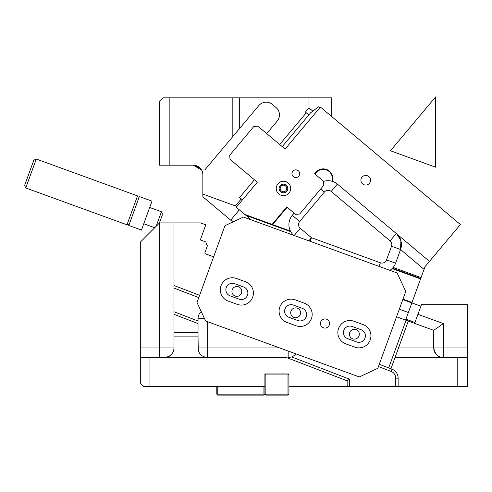 <?xml version="1.0" encoding="UTF-8"?>
<svg xmlns="http://www.w3.org/2000/svg" width="492" height="492" viewBox="0 0 492 492"><rect width="100%" height="100%" fill="white"/><g stroke="black" fill="none" stroke-linecap="round" stroke-linejoin="round"><path stroke-width="0.74" d="M323.478 181.462A14.428 14.428 0 0 1 331.934 181.228A9.139 9.139 0 0 0 316.215 172.618L315.846 172.305L314.609 173.781L315.846 172.305A9.619 9.619 0 0 1 332.395 181.363A14.428 14.428 0 0 1 337.358 184.082L429.479 261.375L460.395 224.53L320.378 107.041L285.132 149.045L257.863 126.167L253.798 126.524L229.684 155.263L230.041 159.328L257.304 182.206L236.283 207.267L251.357 219.918M429.479 261.375L425.026 266.682L420.568 278.946L392.106 268.583A14.428 14.428 0 0 1 389.91 270.342M332.395 181.363L331.934 181.228L332.395 181.363A14.428 14.428 0 0 0 331.934 181.228A14.428 14.428 0 0 1 332.395 181.363M244.893 214.494L272.156 224.413A9.619 9.619 0 0 1 272.562 223.891L286.781 206.941L272.562 223.891L272.931 224.204L287.15 207.255M370.224 178.59A4.809 4.809 0 0 1 367.352 184.758A4.809 4.809 0 0 1 361.183 181.88A4.809 4.809 0 0 1 364.062 175.718A4.809 4.809 0 0 1 370.224 178.59M396.866 234.038A14.428 14.428 0 0 0 396.281 233.522L396.866 234.038A14.428 14.428 0 0 0 396.281 233.522C400.728 236.873 402.155 242.199 400.568 249.512L424.049 269.376M396.989 234.155A14.428 14.428 0 0 1 400.568 249.512A14.428 14.428 0 0 0 396.989 234.155L400.882 240.625L400.568 249.512L395.586 263.195A14.428 14.428 0 0 1 393.163 267.433L421.06 277.586M399.313 309.21L408.354 312.5L420.568 278.946M408.354 312.5L405.592 320.077M272.931 224.204A9.139 9.139 0 0 0 272.623 224.586L290.446 231.074A14.428 14.428 0 0 1 292.297 215.336L294.154 213.128M245.969 215.398L290.784 231.707A14.428 14.428 0 0 1 290.446 231.074L290.784 231.707A14.428 14.428 0 0 1 290.446 231.074L290.784 231.707A14.428 14.428 0 0 0 293.675 235.317M420.888 306.19L402.807 299.61M392.481 268.208A14.428 14.428 0 0 1 392.106 268.583A14.428 14.428 0 0 0 392.481 268.208L420.728 278.49L392.481 268.208L392.106 268.583L393.163 267.433M286.781 206.941L295.624 214.364L299.69 214.008L323.81 185.269L323.453 181.204L314.609 173.781M298.3 170.767A3.85 3.85 0 0 1 298.773 176.191A3.85 3.85 0 0 1 293.349 176.665A3.85 3.85 0 0 1 292.875 171.241A3.85 3.85 0 0 1 298.3 170.767M280.674 191.769A4.33 4.33 0 0 1 280.139 185.675A4.33 4.33 0 0 1 286.239 185.14A4.33 4.33 0 0 1 286.774 191.24A4.33 4.33 0 0 1 280.674 191.769M282.242 146.622L310.686 112.723L318.582 106.789L319.757 107.779M242.464 199.893L239.573 197.47L254.413 179.783M284.647 191.505A3.272 3.272 0 0 1 280.409 189.648A3.272 3.272 0 0 1 282.267 185.41A3.272 3.272 0 0 1 286.504 187.267A3.272 3.272 0 0 1 284.647 191.505M278.823 193.983A7.214 7.214 0 0 1 277.931 183.817A7.214 7.214 0 0 1 288.097 182.926A7.214 7.214 0 0 1 288.982 193.092A7.214 7.214 0 0 1 278.823 193.983M167.735 356.983A9.619 9.619 0 0 0 171.905 353.945A9.619 9.619 0 0 1 167.735 356.983A9.619 9.619 0 0 0 173.983 347.973L173.983 311.768L198.036 321.005L198.036 318.668A9.619 9.619 0 0 1 201.21 311.528M166.85 357.266L166.032 357.444L166.85 357.266M140.318 383.083L140.318 357.592L149.937 357.592L149.937 386.454L143.682 386.454L140.318 383.083M199.611 295.329L173.983 285.495L173.983 288.072L173.983 222.907L159.556 222.907L140.318 242.15L140.318 357.592M213.633 256.806L205.047 253.681L204.807 252.925L207.372 245.883A9.619 9.619 0 0 1 205.902 241.966L200.779 240.096L200.539 239.346L205.816 224.838L200.515 222.907L173.983 222.907M414.633 323.367L421.435 304.677L467.4 304.677L467.4 386.454L349.554 386.454L349.554 379.166L347.149 380.82L286.639 357.592L149.937 357.592M349.554 386.454L288.945 386.454L288.945 394.147L288.466 394.627L287.986 394.147L265.858 394.147L265.858 374.904L287.986 374.904L287.986 394.147M265.858 394.147L265.379 394.627L264.899 394.147L264.899 373.945L288.945 373.945L288.945 386.454M264.899 386.454L149.937 386.454M457.781 386.454L457.781 357.592L395.008 357.592L390.943 368.772L388.692 367.911L391.964 369.166A9.619 9.619 0 0 1 398.133 378.151L395.728 378.151A7.214 7.214 0 0 0 391.103 371.411L391.964 369.166A9.619 9.619 0 0 1 398.133 378.151L398.133 386.454M207.372 245.883L206.296 243.638M347.149 380.82L347.149 386.454M164.365 357.592C170.564 356.663 173.774 353.459 173.983 347.973A9.619 9.619 0 0 1 171.923 353.926A9.619 9.619 0 0 0 173.983 347.973L140.318 347.973M295.797 353.822A9.619 9.619 0 0 1 291.645 356.934L349.554 379.166M198.793 297.592L173.983 288.072L173.983 311.768M467.4 357.592L457.781 357.592M205.047 253.681L204.807 252.925M200.779 240.096L200.539 239.346M207.655 321.743L207.655 357.592A9.619 9.619 0 0 1 204.328 356.995A9.619 9.619 0 0 0 207.655 357.592C202.458 357.014 199.328 354.498 198.264 350.052L198.036 336.866L173.983 336.866M288.158 351.042L288.158 357.592A9.619 9.619 0 0 0 289.96 357.42A9.619 9.619 0 0 1 288.158 357.592L291.645 356.934M173.983 332.727L198.036 332.727L198.036 321.005M198.036 332.727L198.036 336.866M379.264 364.289L388.692 367.911L406.048 320.237L408.305 321.061L398.514 347.973L433.729 347.973L433.729 330.317L408.305 321.061M395.008 357.592L398.514 347.973L395.008 357.592M440.463 357.149L440.85 357.26A9.619 9.619 0 0 1 433.729 347.973C435.211 354.652 438.415 357.862 443.347 357.592A9.619 9.619 0 0 1 441.711 357.45L440.85 357.26A9.619 9.619 0 0 1 433.729 347.973L443.347 347.973L443.347 357.592A9.619 9.619 0 0 1 441.711 357.45L440.463 357.149M442.013 357.499L442.425 357.549L442.013 357.499M173.983 314.345L198.036 323.576M406.048 320.237L396.552 316.786M417.923 314.327L443.347 323.576L433.729 330.317M199.832 353.563A9.619 9.619 0 0 1 198.264 350.052A9.619 9.619 0 0 0 199.832 353.563M198.036 347.973A9.619 9.619 0 0 0 198.055 348.6A9.619 9.619 0 0 1 198.036 347.973L279.72 347.973M291.922 316.067A4.932 4.932 0 0 1 292.371 309.105A4.932 4.932 0 0 1 299.327 309.554A4.932 4.932 0 0 1 298.884 316.51A4.932 4.932 0 0 1 291.922 316.067M233.165 294.677A4.932 4.932 0 0 1 233.608 287.722A4.932 4.932 0 0 1 240.57 288.164A4.932 4.932 0 0 1 240.121 295.126A4.932 4.932 0 0 1 233.165 294.677M350.685 337.451A4.932 4.932 0 0 1 351.128 330.495A4.932 4.932 0 0 1 358.084 330.938A4.932 4.932 0 0 1 357.641 337.899A4.932 4.932 0 0 1 350.685 337.451M361.128 329.738A6.494 6.494 0 0 1 365.009 338.059A6.494 6.494 0 0 1 356.688 341.94L347.647 338.65A6.494 6.494 0 0 1 343.767 330.329A6.494 6.494 0 0 1 352.087 326.448L361.128 329.738A6.494 6.494 0 0 1 365.009 338.059A6.494 6.494 0 0 1 356.688 341.94M230.127 295.877A6.494 6.494 0 0 1 226.246 287.556A6.494 6.494 0 0 1 234.567 283.675L243.608 286.965A6.494 6.494 0 0 1 247.488 295.286A6.494 6.494 0 0 1 239.167 299.167L230.127 295.877A6.494 6.494 0 0 1 226.246 287.556A6.494 6.494 0 0 1 234.567 283.675M288.466 394.627L287.986 395.107L265.858 395.107L265.379 394.627M288.945 374.904L287.986 373.945M265.858 373.945L264.899 374.904M265.379 374.424L265.858 374.904M288.466 374.424L287.986 374.904M216.794 386.454L216.794 394.147L217.759 395.107L263.933 395.107L264.899 394.147M217.28 394.627L217.759 394.147L263.933 394.147L263.933 386.454M264.413 394.627L263.933 394.147M217.759 386.454L217.759 394.147M331.756 116.586L331.756 97.846L239.321 97.846L239.321 128.806L204.758 169.998L201.56 169.998L193.227 165.189A9.619 9.619 0 0 1 202.845 174.808L202.845 196.794L230.699 220.158L239.352 209.844M199.961 167.938L193.227 165.189L169.174 165.189L169.174 97.846L239.321 97.846M169.174 165.189L159.556 165.189L159.556 101.217L162.926 97.846L169.174 97.846M308.958 97.846L308.958 107.883L312.82 111.118M232.187 97.846L232.187 137.311L258.798 105.602A9.619 9.619 0 0 1 272.347 104.415L276.037 107.508A9.619 9.619 0 0 1 277.217 121.057L266.707 133.584M308.958 107.883L305.434 112.084L306.288 112.797L279.696 144.482M308.828 114.931L306.288 112.797M236.941 206.48L235.397 205.914L241.283 198.903M232.87 221.984L230.699 220.158M235.397 205.914L202.845 194.069M243.466 217.04L224.967 225.668L197.003 302.506L205.625 320.999L359.301 376.933L377.801 368.311L405.765 291.473L397.142 272.974L243.466 217.04M363.016 324.542L353.976 321.251A12.023 12.023 0 0 0 338.564 328.441A12.023 12.023 0 0 0 345.753 343.853L354.793 347.143A12.023 12.023 0 0 0 370.205 339.954A12.023 12.023 0 0 0 363.016 324.542M295.218 299.862L304.259 303.152A12.023 12.023 0 0 1 311.448 318.57A12.023 12.023 0 0 1 296.03 325.753L286.996 322.463A12.023 12.023 0 0 1 279.807 307.051A12.023 12.023 0 0 1 295.218 299.862M320.71 321.94A4.569 4.569 0 0 1 326.571 319.21A4.569 4.569 0 0 1 329.302 325.064A4.569 4.569 0 0 1 323.441 327.795A4.569 4.569 0 0 1 320.71 321.94M245.502 281.768L236.461 278.478A12.023 12.023 0 0 0 221.043 285.661A12.023 12.023 0 0 0 228.233 301.079L237.273 304.37A12.023 12.023 0 0 0 252.685 297.18A12.023 12.023 0 0 0 245.502 281.768M302.365 308.355L293.324 305.065A6.494 6.494 0 0 0 285.003 308.945A6.494 6.494 0 0 0 288.884 317.266L297.924 320.556A6.494 6.494 0 0 0 306.245 316.676A6.494 6.494 0 0 0 302.365 308.355M347.647 338.65A6.494 6.494 0 0 1 343.767 330.329A6.494 6.494 0 0 1 352.087 326.448M25.75 187.962L36.279 159.039L33.813 160.189L33.247 161.739L24.6 185.496L25.75 187.962L126.998 224.813C128 223.86 128.603 224.081 128.806 225.471L141.462 230.078L151.991 201.154L139.334 196.548L128.806 225.471M36.279 159.039L137.526 195.89L126.998 224.813M162.305 214.998L159.353 223.11L162.305 214.998M390.439 150.755L435.641 96.893L435.641 167.212L390.439 150.755M337.358 184.082L331.178 191.45L390.094 240.889A4.809 4.809 0 0 1 391.527 246.221L386.546 259.905A4.809 4.809 0 0 1 380.377 262.783L311.461 237.697L300.261 228.3A4.809 4.809 0 0 1 299.665 221.523L324.4 192.046A4.809 4.809 0 0 1 331.178 191.45M396.281 233.522L390.094 240.889M320.716 188.953L324.4 192.046M316.215 172.618L314.978 174.088M412.013 302.445L402.973 299.154M400.568 249.512L391.527 246.221M292.297 215.336L299.665 221.523M386.546 259.905L395.586 263.195M379.061 266.393L380.377 262.783M310.144 241.314L311.461 237.697L308.828 240.834M294.204 235.508L300.261 228.3M159.556 357.592L159.556 222.907M395.728 378.151L395.728 386.454M391.103 371.411L378.44 366.552M467.4 347.973L443.347 347.973L443.347 323.576M204.537 318.668L198.036 318.668M149.685 207.483L161.438 211.757L156.136 226.332M405.925 319.173L414.965 322.463M139.334 196.548C138.326 197.501 137.723 197.28 137.526 195.89M143.762 223.749L154.722 227.741M161.438 211.757L162.588 214.223"/></g></svg>
